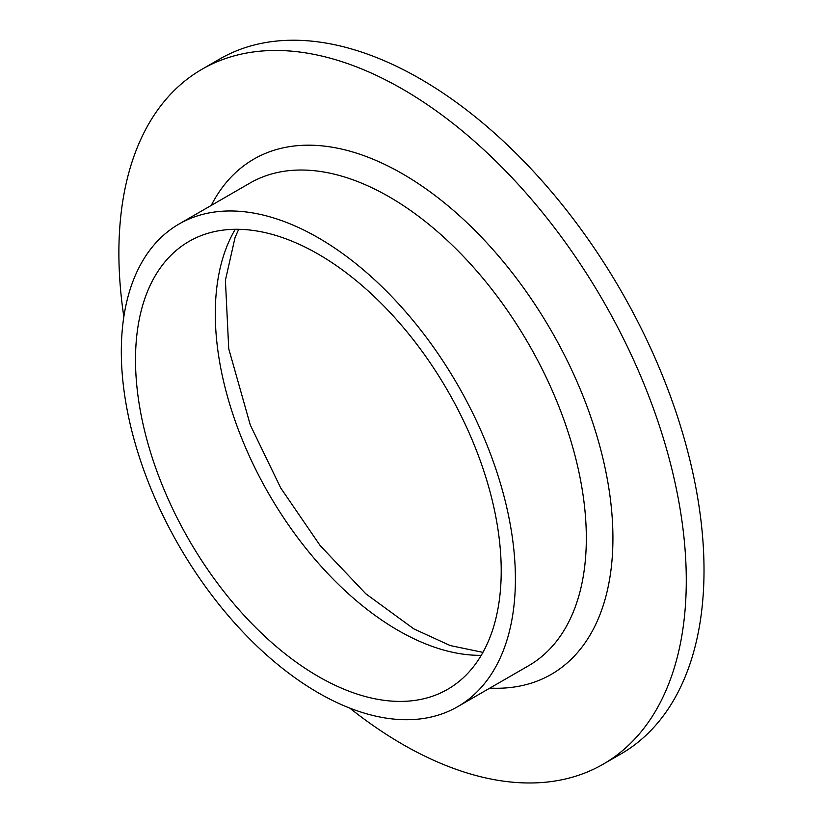 <?xml version="1.0" encoding="UTF-8"?>
<svg xmlns="http://www.w3.org/2000/svg" width="823" height="823" viewBox="0 0 823 823"><rect width="100%" height="100%" fill="white"/><g stroke="black" fill="none" stroke-linecap="round" stroke-linejoin="round"><path stroke-width="1.23" d="M123.841 316.773A401.213 231.644 60 0 1 201.974 69.266L219.71 59.019A401.213 231.644 60 0 1 420.316 78.895A401.213 231.644 60 0 1 682.421 432.445A401.213 231.644 60 0 1 620.923 753.95L603.187 764.186A401.213 231.644 60 0 1 349.775 708.099M201.974 69.266A401.213 231.644 60 0 1 402.581 89.131A401.213 231.644 60 0 1 664.686 442.681A401.213 231.644 60 0 1 603.187 764.186M318.357 237.826A278.658 160.886 60 0 1 500.405 483.379A278.658 160.886 60 0 1 457.691 706.669A278.658 160.886 60 0 1 179.033 545.793A278.658 160.886 60 0 1 179.033 224.021A278.658 160.886 60 0 1 318.357 237.826M318.357 254.204A258.597 149.302 60 0 1 487.298 482.083A258.597 149.302 60 0 1 447.661 689.304A258.597 149.302 60 0 1 189.064 540.001A258.597 149.302 60 0 1 189.064 241.396A258.597 149.302 60 0 1 318.357 254.204M211.213 205.452A297.463 171.74 60 0 1 402.581 173.848A297.463 171.74 60 0 1 608.125 483.821A297.463 171.74 60 0 1 489.86 688.1M457.691 706.669L528.613 665.725A278.658 160.886 -120 0 0 571.327 442.435A278.658 160.886 -120 0 0 389.289 196.882A278.658 160.886 -120 0 0 249.955 183.076L179.033 224.021M481.239 655.334A258.597 149.302 60 0 1 398.147 630.428A258.597 149.302 60 0 1 235.265 229.288M238.68 229.308L235.059 237.549L225.409 280.262L228.722 348.695L250.285 424.987L280.715 487.977L320.219 545.659L365.824 593.805L413.825 628.875L450.181 645.551L482.936 652.372"/></g></svg>
